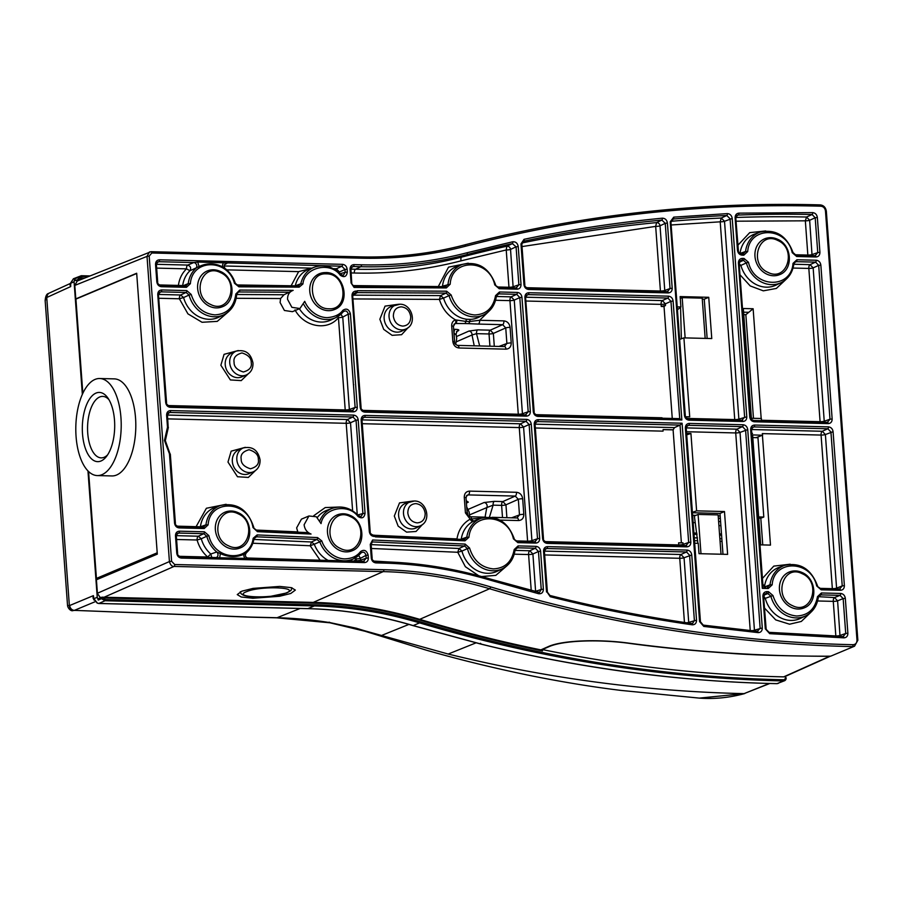 <?xml version="1.0" encoding="UTF-8"?>
<svg xmlns="http://www.w3.org/2000/svg" width="903" height="903" viewBox="0 0 903 903"><rect width="100%" height="100%" fill="white"/><g stroke="black" fill="none" stroke-linecap="round" stroke-linejoin="round"><path stroke-width="1.35" d="M238.121 513.784C218.989 503.806 208.807 537.533 228.425 545.739C247.557 555.706 257.739 521.99 238.121 513.784M540.852 649.889L548.031 646.717C562.321 640.046 599.468 639.076 629.188 643.184C696.416 652.101 763.577 656.436 830.681 656.188L854.531 646.198L830.681 656.188M751.522 419.997L743.327 308.51L753.125 308.747L748.768 312.314L743.598 312.19M707.139 338.444L704.25 299.186L702.286 299.141M681.347 338.783L680.569 307.223M722.987 554.273L719.984 513.435L692.432 512.746M697.906 543.301L694.362 515.997L698.098 514.428L700.988 553.731M756.127 437.662L762.414 435.246L770.485 545.107L760.687 544.859L752.617 435.009M762.414 435.246L752.842 434.919M686.72 434.851L690.93 433.474L686.607 433.372M692.409 512.351L696.608 510.85L690.93 433.474M696.608 510.85L724.477 511.538L727.626 554.386L699.012 553.674L698.256 543.313L694.678 543.222M677.318 306.873L680.896 306.964L677.521 309.718M685.591 416.734L689.711 416.836L683.91 337.869L679.699 339.37M751.612 418.258L761.41 418.507L761.319 420.245L820.093 421.701A3.24 0.587 175.8 0 0 824.405 421.159L829.981 419.229L827.362 422.333A1.614 0.756 91.4 0 1 827.498 422.311A1.614 0.756 91.4 0 1 828.209 423.609C830.794 423.394 832.103 421.836 832.148 418.958L820.85 265.098L818.682 265.369L829.981 419.229L832.148 418.958M743.779 314.639L745.855 314.695L748.768 312.314M683.91 337.869L711.767 338.557L708.742 297.301L704.25 299.186M680.896 306.964L680.14 296.59L708.742 297.301M680.275 298.453L682.183 297.64L685.14 337.903M705.164 338.399L702.207 298.137L682.183 297.64M724.477 511.538L719.984 513.435M721.012 554.228L718.122 514.913L698.098 514.428M758.723 518.153L760.8 518.198L762.764 544.915M790.193 564.206L773.781 566.113L762.437 578.417M762.64 435.167L762.301 433.609L821.075 435.065A3.24 0.587 175.8 0 0 825.387 434.524L836.641 588.903M745.855 314.695L753.463 418.303M761.184 418.495L753.125 308.747M751.398 418.36L751.465 419.308M740.144 274.918L750.212 285.935L763.328 290.845L776.343 288.441L786.095 279.32M857.669 640.408L854.531 646.198L857.85 640.25L856.981 640.058C856.947 642.925 855.638 644.482 853.053 644.708C731.611 642.01 610.789 622.743 490.589 586.905C455.191 576.34 419.602 570.617 383.831 569.703L174.685 564.522L171.593 561.282L149.187 256.102L151.806 252.998L360.952 258.179C396.722 259.048 431.6 255.064 465.576 246.226C580.934 216.212 699.362 202.87 820.85 206.2A1.614 0.756 -88.4 0 0 820.15 204.891A1.614 0.756 -88.4 0 0 820.003 204.925A1641.293 1419.967 -112.8 0 0 464.469 244.961M686.483 431.724L735.719 432.943A3.24 0.587 175.8 0 0 740.031 432.402L754.502 631.039M738.947 420.109L724.522 221.28A3.24 0.587 -4.2 0 1 720.21 221.822L721.26 218.041L726.791 215.501L730.064 218.74L744.625 417.118L742.006 420.211L688.492 418.89M824.304 422.232L813.151 267.886A3.24 0.587 -4.2 0 1 808.828 268.428L820.093 421.701A3.24 1.513 91.4 0 0 820.138 422.13M739.489 265.888L740.9 265.403A27.688 23.952 67.2 0 0 776.061 285.088L781.23 282.583A27.395 23.692 -112.8 0 1 746.386 262.908L740.9 265.403L738.428 263.055L749.727 416.915L750.427 417.254M764.457 586.995L770.022 584.783L767.381 587.221A1.614 0.756 91.4 0 1 767.539 587.187A1.614 0.756 91.4 0 1 768.25 588.496L772.167 584.839C773.916 558.991 811.142 559.905 816.696 585.945L821.166 589.806L840.445 590.28A1.614 0.756 -88.6 0 0 839.734 588.982A1.614 0.756 -88.6 0 0 839.576 589.004L842.228 585.9L836.663 588.124A3.24 0.587 175.8 0 1 832.352 588.666L819.676 588.35M671.719 219.801L673.266 219.034A1632.906 1412.71 -112.8 0 1 726.791 215.501A1.614 0.768 -92.6 0 0 727.31 213.616L673.728 217.149A1.614 0.779 85 0 1 673.266 219.034L671.087 221.98L670.218 221.788L684.429 415.301L685.129 415.64M749.727 416.915C750.19 419.816 751.736 421.43 754.366 421.78A1.614 0.756 -88.6 0 0 753.655 420.482L827.6 422.322M739.128 263.405L750.585 417.107C750.314 418.484 751.341 419.602 753.655 420.482A1.614 0.756 -88.6 0 0 753.52 420.505M740.02 253.438L745.551 251.486L747.695 251.553C749.479 225.739 786.637 226.653 792.213 252.648L796.683 256.497L815.973 256.983A1.614 0.756 -88.6 0 0 815.262 255.673A1.614 0.756 -88.6 0 0 815.127 255.696L796.107 255.233M793.76 263.732L795.148 261.904L793.861 263.913C792.597 272.638 788.387 278.858 781.23 282.583A27.395 23.692 -112.8 0 0 793.703 264.082L793.003 263.405C791.231 289.22 754.073 288.294 748.485 262.299L746.386 262.908L743.406 260.346A1.614 0.756 -88.6 0 0 744.027 258.45L742.368 258.405C739.783 258.619 738.473 260.177 738.428 263.055M549.735 595.483A1.614 0.677 104.2 0 1 549.927 595.472A1.614 0.677 104.2 0 1 550.277 596.725C597.402 608.611 644.686 617.979 692.138 624.797A1.614 0.722 -81.8 0 0 691.619 623.51A1.614 0.722 -81.8 0 0 691.45 623.533A1632.906 1412.71 -112.8 0 1 550.096 595.574M662.317 218.187C615.665 222.68 569.567 229.723 524.033 239.329L520.963 243.9L523.954 284.592C524.417 287.493 525.964 289.118 528.594 289.457L668.265 292.922C670.85 292.707 672.171 291.15 672.204 288.271L667.419 223.041C666.865 219.903 665.161 218.278 662.317 218.187A1.614 0.779 -95.5 0 1 661.854 220.072L665.24 223.323L667.419 223.041M208.096 524.891C209.947 498.242 248.686 500.522 252.987 527.544L257.445 531.675L311.05 534.045C307.009 532.431 304.695 529.327 304.119 524.722L308.928 515.985L316.343 516.764L321.05 523.605C323.488 507.937 348.242 502.915 357.938 516.414C361.889 519.011 364.27 517.972 365.06 513.288L358.209 419.963C357.746 417.073 356.2 415.448 353.57 415.098L170.554 410.572C167.969 410.786 166.66 412.332 166.615 415.222L167.495 427.221L164.47 440.45L169.459 453.882L174.539 523.051C175.001 525.952 176.548 527.578 179.178 527.916L204.18 528.537L208.096 524.891L205.952 524.835L203.333 527.262A1.614 0.756 91.4 0 1 203.468 527.239A1.614 0.756 91.4 0 1 204.18 528.537M342.801 310.384C339.754 314.65 334.482 317.077 327.01 317.653C316.682 317.359 308.013 309.492 304.729 301.331L299.92 308.533L291.883 307.325L287.572 299.367C287.47 294.773 289.332 291.771 293.159 290.36L239.701 290.066L235.83 294.006C234.046 307.212 227.059 314.165 214.891 314.876C203.22 313.736 195.308 306.918 191.176 294.434L186.707 290.574L161.693 289.953C159.109 290.179 157.799 291.725 157.754 294.615L165.678 402.445C166.141 405.345 167.687 406.96 170.317 407.309L353.333 411.847C355.917 411.633 357.227 410.075 357.272 407.197L350.42 313.872C348.93 309.131 346.391 307.968 342.801 310.384A1.614 0.734 -140.7 0 1 343.309 311.716L343.366 311.614M292.595 290.552L284.005 294.762L280.596 298.532L280.088 302.528L284.411 310.474L292.437 311.682L299.92 308.533M352.983 294.818L356.787 292.99L357.374 290.71L446.635 291.195A1.614 0.756 -89.7 0 1 446.048 293.091L449.051 295.597L451.15 294.965L446.635 291.195M496.3 295.958L498.851 293.881A1.614 0.756 -88.6 0 0 499.461 291.985L495.544 295.631C493.23 307.957 486.299 314.413 474.752 314.978C463.25 313.883 455.383 307.212 451.15 294.965M475.7 520.275L473.093 521.426A27.688 23.952 67.2 0 0 461.264 539.125L466.795 537.172L468.939 537.262C471.118 511.775 507.87 513.039 513.401 538.798L517.87 542.647L535.727 543.087C538.312 542.872 539.622 541.326 539.667 538.436L531.28 424.252C530.817 421.362 529.271 419.737 526.641 419.387A1.614 0.756 91.4 0 1 526.031 421.283L529.124 424.523L531.28 424.252M514.044 538.798L514.213 538.696C507.813 521.731 496.797 514.924 481.175 518.288A27.395 23.692 67.2 0 0 466.795 537.172L464.142 539.543A1.614 0.756 92.5 0 1 464.289 539.52A1.614 0.756 92.5 0 1 464.966 540.829L375.445 536.879L374.576 535.208L373.357 535.163M495.397 284.885L495.566 284.784C489.166 267.819 478.161 261.012 462.528 264.376L457.132 266.329A27.688 23.952 67.2 0 0 442.504 286.127L450.191 284.208C451.568 258.077 489.121 258.653 494.754 284.885L499.224 288.734L517.08 289.174C519.665 288.96 520.975 287.414 521.02 284.524L518.232 246.553C517.566 243.167 515.726 241.575 512.69 241.778A1.614 0.801 77.6 0 1 512.373 243.641L516.076 246.824L518.232 246.553M512.69 241.778L467.156 252.727C432.83 261.656 397.591 265.685 361.437 264.805L354.01 264.624C351.425 264.839 350.116 266.396 350.071 269.275L351.075 282.966L354.066 287.436L446.342 287.933L450.191 284.208M253.935 538.673L256.486 536.8L316.93 539.463L319.752 541.71A27.395 23.692 67.2 0 0 344.111 560.763A27.395 23.692 67.2 0 0 353.75 558.709A27.395 23.692 67.2 0 0 360.895 553.031A1.614 0.734 -140.7 0 0 361.019 552.941A1.614 0.734 -140.7 0 0 360.523 551.598C357.012 556.225 351.741 558.652 344.732 558.878C334.46 558.686 324.662 550.085 321.807 540.942L317.563 537.578L257.118 534.915L253.167 538.267C250.029 562.919 214.293 560.808 208.886 535.648L204.417 531.799L179.415 531.178C176.83 531.393 175.509 532.939 175.475 535.829L176.751 553.2C177.214 556.101 178.76 557.727 181.39 558.077L364.406 562.603A1.614 0.756 -88.6 0 0 363.695 561.305A1.614 0.756 -88.6 0 0 363.559 561.327L248.427 558.449L363.796 561.316M182.632 285.946L188.23 283.61L190.386 283.677C192.102 258.698 227.658 258.348 234.441 283.249L238.9 286.815L299.175 287.143L302.934 283.96C304.311 267.39 330.216 261.057 340.217 275.201L340.442 274.422A27.395 23.692 67.2 0 0 314.797 267.062A27.395 23.692 67.2 0 0 300.812 283.745L298.306 285.856A1.614 0.756 90.3 0 1 298.43 285.833A1.614 0.756 90.3 0 1 299.175 287.143M375.072 561.61A1.614 0.756 91.4 0 1 375.208 561.587A1.614 0.756 91.4 0 1 375.919 562.896L383.346 563.077C419.489 563.991 455.451 569.782 491.232 580.448L538.527 593.7A1.614 0.677 -75.3 0 0 538.188 592.447A1.614 0.677 -75.3 0 0 537.996 592.47M514.891 550.22L514.191 549.543C511.877 561.869 504.946 568.326 493.399 568.89C481.536 567.705 473.59 560.74 469.56 548.008L465.147 544.08L372.612 540.005L370.275 544.34L371.28 558.02C371.743 560.921 373.289 562.546 375.919 562.896M763.927 595.133L767.855 593.564L770.846 596.138A27.395 23.692 67.2 0 0 796.074 617.9A27.395 23.692 67.2 0 0 805.702 615.846C812.869 612.11 817.08 605.879 818.344 597.143L820.771 594.885A1.614 0.756 -88.6 0 0 821.403 592.978L817.486 596.623C815.183 608.972 808.241 615.44 796.683 616.004C784.989 614.864 777.077 608.035 772.957 595.529L768.476 591.668L766.839 591.623C764.254 591.849 762.945 593.395 762.9 596.285L765.292 628.804L769.695 633.658L843.921 637.857C846.517 637.642 847.838 636.096 847.883 633.206L845.321 598.328C844.847 595.427 843.3 593.802 840.67 593.452A1.614 0.756 91.4 0 1 840.038 595.359L843.154 598.599L845.321 598.328M308.928 515.985L301.455 519.135L296.635 527.871L297.877 532.194M311.05 534.045L307.449 532.612L256.768 530.377A1.614 0.756 92.5 0 1 257.445 531.675M343.185 311.817A1.614 0.734 -140.7 0 0 343.309 311.716L336.04 317.495A27.395 23.692 67.2 0 0 343.185 311.817C345.623 310.18 347.316 310.959 348.253 314.142L350.42 313.872M236.541 294.581L235.83 294.006M495.544 295.631L496.244 296.308M279.738 586.419L253.122 588.384L241.823 591.183L237.252 594.592L241.225 597.007L252.851 598.26L279.467 596.285L290.766 593.485L295.337 590.088L291.364 587.661L279.738 586.419M751.522 429.523L822.294 431.273L827.837 428.756A1.614 0.756 -88.6 0 0 828.446 426.871L754.603 425.042A1.614 0.756 91.4 0 1 753.994 426.927L827.837 428.756L830.929 432.006L842.228 585.9L844.384 585.629L833.085 431.736L825.387 434.524L822.294 431.273A3.24 1.513 -88.6 0 0 821.075 435.065L832.352 588.666A3.24 1.513 91.4 0 0 832.363 588.801M820.308 588.53A1.614 0.756 91.4 0 1 820.466 588.496L839.846 589.004M751.364 430.031L752.82 427.187L753.994 426.927L751.985 427.943M751.533 429.884L750.664 429.693L762.313 588.35L762.866 584.354L751.533 429.884M816.696 585.945L820.466 588.496A1.614 0.756 91.4 0 1 821.166 589.806M686.066 428.417L687.522 425.573L688.696 425.313L742.48 426.645L745.573 429.884L760.134 628.262L757.335 631.344A1632.906 1412.71 -112.8 0 1 703.414 625.192M703.087 625.147A1.614 0.722 97.7 0 1 703.256 625.124L700.446 621.783L686.235 428.27L685.366 428.067L699.577 621.591L700.276 621.93M757.335 631.344A1.614 0.734 -84.6 0 1 757.493 631.321L703.256 625.124A1.614 0.722 97.7 0 1 703.787 626.422L758.091 632.619A1.614 0.734 -84.6 0 0 757.493 631.321L757.606 631.355M751.036 630.712A3.24 0.587 175.8 0 0 754.558 630.17L762.29 627.98L747.729 429.614L740.031 432.402L736.938 429.162A3.24 1.513 -88.6 0 0 735.719 432.943L750.235 630.621M686.224 427.909L736.938 429.162L742.48 426.645A1.614 0.756 -88.6 0 0 743.09 424.749L689.305 423.417A1.614 0.756 91.4 0 1 688.696 425.313L686.698 426.318M670.918 222.127L685.298 415.493C685.005 416.847 686.032 417.965 688.357 418.857A1.614 0.756 91.4 0 1 689.068 420.166L742.853 421.498A1.614 0.756 -88.6 0 0 742.142 420.188A1.614 0.756 -88.6 0 0 742.006 420.211M688.221 418.879A1.614 0.756 91.4 0 1 688.357 418.857L742.243 420.211M671.301 224.971L720.21 221.822L734.737 419.59A3.24 0.587 175.8 0 0 739.049 419.048L746.792 416.847L732.22 218.47L724.522 221.28L721.26 218.041A1632.613 1412.45 -112.8 0 0 671.098 221.291M793.816 264.24L810.059 264.647L815.59 262.13A1.614 0.756 -88.6 0 0 816.21 260.233L796.92 259.759A1.614 0.756 91.4 0 1 796.311 261.656L815.59 262.13L818.682 265.369L813.151 267.886L810.059 264.647A3.24 1.513 91.4 0 0 808.828 268.428L793.026 268.044M795.148 261.904L796.311 261.656L794.324 262.649M739.376 262.197L743.406 260.346L741.758 260.301A1.614 0.756 -88.6 0 0 742.368 258.405M75.683 298.983L74.689 285.506L77.263 281.025L74.802 285.416L147.008 256.384L169.414 561.564L97.411 593.26L96.418 579.782L157.303 554.137L136.68 273.248L75.796 298.893L74.814 285.585M795.836 255.222A1.614 0.756 91.4 0 1 795.972 255.199A1.614 0.756 91.4 0 1 796.683 256.497M792.857 252.659L792.213 252.648M815.364 255.696L795.972 255.199L793.026 252.547C786.626 235.581 775.621 228.786 759.987 232.15A27.395 23.692 67.2 0 0 745.551 251.486L742.943 253.912A1.614 0.756 91.4 0 1 743.079 253.89A1.614 0.756 91.4 0 1 743.779 255.188L747.695 251.553M741.284 253.867A1.614 0.756 91.4 0 1 741.419 253.845L743.18 253.901M738.191 250.628L738.361 250.481C738.078 251.847 739.105 252.975 741.419 253.845A1.614 0.756 91.4 0 1 742.131 255.154L743.779 255.188M735.81 218.142L738.361 250.481L737.491 250.289C737.954 253.179 739.501 254.804 742.131 255.154M736.521 215.919L738.282 215.038L737.266 215.298L735.968 217.995L735.11 217.804L737.491 250.289M735.968 217.465A1632.613 1412.45 67.2 0 1 806.548 217.025L805.341 220.817A3.24 0.587 175.8 0 0 809.652 220.276L806.548 217.025L812.09 214.508L815.195 217.758L817.35 217.488C816.876 214.575 815.33 212.95 812.7 212.611A1.614 0.756 -88.8 0 1 812.09 214.508A1632.906 1412.71 -112.8 0 0 738.282 215.038A1.614 0.768 -92.1 0 0 738.812 213.153C736.351 213.48 735.121 215.038 735.11 217.804M812.068 255.594L809.652 220.276L815.195 217.758L817.746 252.603L819.913 252.332L817.35 217.488M794.584 254.736L807.846 255.075A3.24 0.587 -4.2 0 0 812.169 254.533L817.746 252.603L815.127 255.696M765.744 587.176L762.313 588.35L768.25 588.496M739.297 263.258L740.584 260.561L741.758 260.301L739.76 261.306M547.229 592.323L550.277 596.725M544.238 551.62L543.538 551.281L546.529 591.973M544.87 549.532L546.868 548.527L686.506 551.981L689.599 555.232L694.384 620.451L692.624 623.42L691.619 623.51C644.211 616.693 596.985 607.347 549.927 595.472L547.387 592.176L544.407 551.485L545.694 548.787L546.868 548.527A1.614 0.756 -88.6 0 0 547.478 546.631C544.893 546.846 543.583 548.403 543.538 551.281M544.396 551.112L680.964 554.498A3.24 1.513 -88.6 0 0 679.745 558.291A3.24 0.587 175.8 0 0 684.056 557.749L680.964 554.498L686.506 551.981A1.614 0.756 -88.6 0 0 687.115 550.085L547.478 546.631M688.763 623.093L684.056 557.749L691.754 554.961C691.292 552.06 689.745 550.435 687.115 550.085M686.675 622.788A3.24 0.587 -4.2 0 0 688.797 622.348L696.54 620.18L691.754 554.961M692.624 623.42L691.743 623.555M546.394 542.093A1.614 0.756 91.4 0 1 546.529 542.071A1.614 0.756 91.4 0 1 547.241 543.38L686.878 546.834A1.614 0.756 -88.6 0 0 686.167 545.536A1.614 0.756 -88.6 0 0 686.032 545.559L546.665 542.105M543.301 538.854L542.601 538.504C543.064 541.405 544.611 543.03 547.241 543.38M534.915 424.67L534.215 424.331L542.601 538.504M686.269 545.547L546.529 542.071C544.216 541.202 543.188 540.073 543.471 538.707L535.084 424.523L536.371 421.825L537.545 421.566A1.614 0.756 -88.6 0 0 538.154 419.669C535.569 419.895 534.26 421.441 534.215 424.331M535.547 422.581L537.545 421.566L680.038 425.099L682.081 423.236L538.154 419.669M681.393 542.861L673.096 429.862L674.507 427.616L680.038 425.099L688.662 542.455L690.818 542.184L682.081 423.236M682.973 545.457L683.074 544.385L688.662 542.455L686.032 545.559M537.071 415.143A1.614 0.756 91.4 0 1 537.206 415.12A1.614 0.756 91.4 0 1 537.917 416.418L681.844 419.985L679.564 418.665L537.341 415.143M533.978 411.892L534.147 411.745C533.854 413.1 534.869 414.217 537.206 415.12L679.733 418.642L670.952 301.32L673.107 301.038C672.645 298.148 671.098 296.523 668.468 296.173L528.831 292.719C526.246 292.933 524.936 294.491 524.891 297.369L533.278 411.554C533.741 414.454 535.287 416.069 537.917 416.418M525.591 297.708L534.147 411.745L533.278 411.554M526.223 295.62L528.221 294.615L527.047 294.875L525.76 297.572L524.891 297.369M668.468 296.173A1.614 0.756 -88.6 0 1 667.859 298.069L528.221 294.615A1.614 0.756 -88.6 0 0 528.831 292.719M672.261 418.461L664.032 306.546L665.522 305.383L665.409 303.837L662.317 300.586L667.859 298.069L670.952 301.32L665.409 303.837A3.24 0.587 -4.2 0 1 661.098 304.379L526.009 301.026M527.747 288.181A1.614 0.756 91.4 0 1 527.883 288.159A1.614 0.756 91.4 0 1 528.594 289.457M524.654 284.942L523.954 284.592M521.663 244.239L520.963 243.9M668.265 292.922A1.614 0.756 -88.6 0 0 667.554 291.624L527.883 288.159C525.557 287.267 524.53 286.138 524.824 284.795L521.832 244.103L523.717 241.191A1.614 0.801 -101.9 0 0 524.033 239.329M522.679 241.711L523.717 241.191A1632.906 1412.71 -112.8 0 1 661.854 220.072L656.583 222.601L655.668 226.382A3.24 0.587 -4.2 0 0 660.025 225.818L665.24 223.323L670.026 288.542L672.204 288.271M664.664 291.545A3.24 2.811 70 0 0 664.766 290.461L670.026 288.542L667.419 291.646L528.018 288.192M256.621 530.4A1.614 0.756 92.5 0 1 256.768 530.377L252.987 527.544M253.653 527.645L253.822 527.521C247.919 509.518 236.778 502.181 220.388 505.499A27.395 23.692 67.2 0 0 205.952 524.835L200.41 526.788L177.067 526.156M178.331 526.641A1.614 0.756 91.4 0 1 178.467 526.618L203.57 527.25M175.238 523.401L175.396 523.255C175.114 524.598 176.13 525.727 178.467 526.618A1.614 0.756 91.4 0 1 179.178 527.916M169.459 453.882L170.317 454.085L175.396 523.255L174.539 523.051M167.315 415.561L166.615 415.222M168.195 427.57L167.484 415.414L168.771 412.716L169.945 412.457A1.614 0.756 -88.6 0 0 170.554 410.572M167.947 413.472L169.945 412.457L352.96 416.994A1.614 0.756 -88.6 0 0 353.57 415.098M167.732 418.879L346.199 423.304A3.24 0.587 175.8 0 0 350.511 422.751L347.418 419.511L352.96 416.994L356.053 420.234L358.209 419.963M357.249 514.484L350.511 422.751L356.053 420.234L362.904 513.559L365.06 513.288M319.91 520.591A27.395 23.692 67.2 0 1 332.507 508.276A27.395 23.692 67.2 0 1 358.152 515.647L357.938 516.414M357.295 515.06L362.904 513.559L361.019 516.572L358.378 515.624C350.601 507.813 341.977 505.364 332.507 508.276L327.112 510.229A27.688 23.952 67.2 0 0 317.348 517.487M349.427 410.459L342.756 317.088L348.253 314.142L355.116 407.467L357.272 407.197M294.988 309.887C304.221 327.134 327.563 331.299 338.433 317.63L345.217 409.939A3.24 0.587 -4.2 0 0 349.529 409.398L355.116 407.467L352.486 410.56A1.614 0.756 91.4 0 1 352.621 410.538A1.614 0.756 91.4 0 1 353.333 411.847M169.471 406.034A1.614 0.756 91.4 0 1 169.606 406.011L352.723 410.56M166.378 402.783L166.547 402.648C166.254 403.991 167.281 405.108 169.606 406.011A1.614 0.756 91.4 0 1 170.317 407.309M158.465 294.954L166.547 402.648L165.678 402.445M159.086 292.865L161.084 291.85L159.921 292.109L158.623 294.807L157.754 294.615M186.707 290.574A1.614 0.756 -88.6 0 1 186.097 292.47L161.084 291.85A1.614 0.756 -88.6 0 0 161.693 289.953M236.575 294.254L237.997 292.222L236.699 294.423C235.83 303.905 231.574 310.666 223.91 314.718A27.395 23.692 67.2 0 1 214.282 316.772A27.395 23.692 67.2 0 1 189.077 295.044L183.58 297.538L180.611 294.988L186.097 292.47L189.077 295.044L191.176 294.434M237.997 292.222L239.114 291.962A1.614 0.756 -89.7 0 0 239.701 290.066M496.864 294.875L498.851 293.881L516.708 294.322A1.614 0.756 -88.6 0 0 517.317 292.437L499.461 291.985M496.357 296.477L511.166 296.839A3.24 1.513 -88.6 0 0 509.947 300.631A3.24 0.587 175.8 0 0 514.259 300.089L511.166 296.839L516.708 294.322L519.801 297.572L521.957 297.301C521.494 294.401 519.947 292.775 517.317 292.437M522.498 414.748L514.259 300.089L519.801 297.572L528.187 411.757L530.343 411.475L521.957 297.301M362.746 410.368L518.288 414.229A3.24 0.587 -4.2 0 0 522.6 413.676L528.187 411.757L525.557 414.849A1.614 0.756 91.4 0 1 525.693 414.827A1.614 0.756 91.4 0 1 526.404 416.136C528.989 415.911 530.298 414.364 530.343 411.475M363.999 410.854A1.614 0.756 91.4 0 1 364.135 410.831L525.794 414.849M360.907 407.603L361.076 407.456C360.782 408.811 361.798 409.928 364.135 410.831A1.614 0.756 91.4 0 1 364.846 412.129L526.404 416.136M352.712 296.082L361.076 407.456L360.207 407.264C360.669 410.165 362.216 411.779 364.846 412.129M357.396 291.093L355.884 291.093A1.614 0.756 -89.7 0 1 355.297 292.978L354.179 293.238L352.881 295.936L352.012 295.744L360.207 407.264M531.822 541.71L531.923 540.637A3.24 0.587 -4.2 0 1 527.612 541.179L519.27 427.582A3.24 0.587 175.8 0 0 523.582 427.04L529.124 424.523L537.511 538.707L539.667 538.436M361.843 420.38L363.299 417.536L364.473 417.276L526.031 421.283L520.489 423.8L523.582 427.04L531.923 540.637L537.511 538.707L534.881 541.811A1.614 0.756 91.4 0 1 535.016 541.789A1.614 0.756 91.4 0 1 535.727 543.087M517.024 541.371A1.614 0.756 91.4 0 1 517.159 541.348L535.118 541.8M513.401 538.798L517.159 541.348A1.614 0.756 91.4 0 1 517.87 542.647M375.196 535.592L464.39 539.543M373.074 535.14A1.614 0.756 92.5 0 1 373.221 535.118L374.576 535.208M370.038 531.901L370.196 531.754C369.925 533.109 370.941 534.226 373.221 535.118A1.614 0.756 92.5 0 1 373.898 536.427L375.422 536.495M362.475 418.292L364.473 417.276A1.614 0.756 -88.6 0 0 365.083 415.391C362.498 415.606 361.189 417.152 361.144 420.042L362.013 420.234L370.196 531.754L369.327 531.562C369.79 534.418 371.302 536.043 373.898 536.427M513.175 287.797L510.534 249.42L516.076 246.824L518.864 284.795L521.02 284.524M497.124 286.973L508.965 287.267A3.24 0.587 -4.2 0 0 513.276 286.725L518.864 284.795L516.234 287.899A1.614 0.756 91.4 0 1 516.369 287.876A1.614 0.756 91.4 0 1 517.08 289.174M498.377 287.459A1.614 0.756 91.4 0 1 498.512 287.436L516.471 287.888M494.754 284.885L498.512 287.436A1.614 0.756 91.4 0 1 499.224 288.734M462.528 264.376A27.395 23.692 67.2 0 0 448.035 284.174L445.472 286.657A1.614 0.756 90.3 0 1 445.597 286.635A1.614 0.756 90.3 0 1 446.342 287.933M353.716 286.138L445.698 286.646M353.637 286.138L351.075 282.966M353.524 286.161L354.066 287.436M351.775 283.305L350.94 269.478L350.071 269.275M350.77 269.625L352.226 266.78L353.4 266.52A1.614 0.756 -88.6 0 0 354.01 264.624M248.551 558.472L180.814 556.801M176.175 536.168L177.631 533.323L178.805 533.063L203.807 533.684L206.787 536.258L201.29 538.752A27.688 23.952 67.2 0 0 210.771 553.99L216.776 552.015A3.24 2.686 -107.5 0 1 215.84 557.636L215.445 557.659M180.544 556.79A1.614 0.756 91.4 0 1 180.679 556.767A1.614 0.756 91.4 0 1 181.39 558.077M177.451 553.55L176.751 553.2M216.223 557.557L180.679 556.767C178.343 555.876 177.327 554.747 177.62 553.404L176.333 536.021L175.475 535.829M176.796 534.079L178.805 533.063A1.614 0.756 -88.6 0 0 179.415 531.178M211.833 557.535L210.771 553.99L207.679 557.016C202.565 552.467 199.032 546.789 197.102 539.994L201.29 538.752L198.321 536.213L203.807 533.684A1.614 0.756 -88.6 0 0 204.417 531.799M245.39 558.596A3.24 2.314 76 0 1 244.013 554.182C236.665 557.591 228.786 557.399 220.366 553.595L216.776 552.015A27.395 23.692 67.2 0 1 206.787 536.258L208.886 535.648M244.013 554.182L246.372 552.783C244.566 555.424 245.255 557.309 248.427 558.449M255.267 537.059L254.014 538.877L253.167 538.267M361.076 552.839L353.75 558.709L349.134 560.944M360.895 553.031C363.333 551.406 365.026 552.173 365.975 555.368L368.131 555.097C366.652 550.345 364.112 549.182 360.523 551.598M360.5 561.226L360.466 558.302L365.975 555.368L366.178 558.223L368.345 557.952L368.131 555.097M353.344 561.045L356.29 560.695A3.24 0.587 175.8 0 0 360.602 560.153L366.178 558.223L363.559 561.327M238.031 285.529A1.614 0.756 90.3 0 1 238.155 285.506L298.532 285.845M156.242 264.805L157.698 261.96L158.872 261.701L193.773 262.57L197.904 262.039A3.24 0.79 -106.5 0 0 199.281 266.453C207.148 262.807 215.027 262.999 222.928 267.04L224.802 268.247C229.712 272.04 233.188 276.973 235.231 283.057L234.441 283.249M199.281 266.453L189.969 270.742C191.357 268.101 190.612 266.204 187.745 265.076L156.4 264.297M156.659 268.112L186.526 268.857L189.969 270.742A27.688 23.952 67.2 0 0 182.699 285.574L178.399 285.416C179.336 278.711 182.045 273.191 186.526 268.857A3.24 1.513 -88.6 0 1 187.745 265.076L193.773 262.57A3.24 2.664 -112.5 0 1 196.549 264.816A3.24 2.664 -112.5 0 1 195.94 268.293A27.395 23.692 67.2 0 0 188.23 283.61L185.623 286.048A1.614 0.756 91.4 0 1 185.758 286.014A1.614 0.756 91.4 0 1 186.469 287.323L190.386 283.677M160.61 285.427A1.614 0.756 91.4 0 1 160.757 285.404L185.86 286.037M157.517 282.176L157.686 282.029C157.415 283.407 158.431 284.524 160.757 285.404A1.614 0.756 91.4 0 1 161.456 286.702L186.469 287.323M156.874 262.717L158.872 261.701A1.614 0.756 -88.6 0 0 159.481 259.804C156.896 260.019 155.587 261.577 155.542 264.455L156.411 264.658L157.686 282.029L156.817 281.838C157.291 284.738 158.838 286.353 161.456 286.702M197.904 262.039L341.887 266.238A1.614 0.756 -88.6 0 0 342.497 264.342L159.481 259.804M339.573 273.846L345.183 272.334L344.98 269.478L339.438 271.995L336.345 268.755L341.887 266.238L344.98 269.478L347.136 269.207C346.673 266.306 345.127 264.692 342.497 264.342M294.796 285.811L295.304 285.698A27.688 23.952 67.2 0 1 309.39 269.004L314.797 267.062C324.267 264.15 332.891 266.599 340.657 274.41L343.309 275.347L345.183 272.334L347.35 272.063L347.136 269.207M371.98 558.37L371.28 558.02M370.975 544.678L370.275 544.34M465.147 544.08A1.614 0.756 -87.5 0 1 464.514 545.976L372.307 541.913L372.612 540.005M478.759 575.764L465.372 566.723L457.753 552.275L459.017 548.482L464.514 545.976L467.449 548.595L469.56 548.008M514.947 549.871L517.498 547.794A1.614 0.756 -88.6 0 0 518.108 545.897L514.191 549.543M515.511 548.787L517.498 547.794L535.355 548.234A1.614 0.756 -88.6 0 0 535.964 546.349L518.108 545.897M515.003 550.39L529.813 550.751A3.24 1.513 -88.6 0 0 528.594 554.544A3.24 0.587 175.8 0 0 532.905 554.002L529.813 550.751L535.355 548.234L538.448 551.485L540.604 551.214C540.141 548.313 538.594 546.687 535.964 546.349M535.637 591.781L532.905 554.002L538.448 551.485L541.236 589.456L543.392 589.185L540.604 551.214M534.779 591.555A3.24 0.587 -4.2 0 0 535.648 591.307L541.236 589.456L539.463 592.424L538.335 592.526M840.038 636.468L837.6 600.822L843.154 598.599L845.716 633.477L847.883 633.206M768.803 632.326L835.817 635.949A3.24 0.587 175.8 0 0 840.14 635.407L845.716 633.477L843.086 636.581A1.614 0.756 91.6 0 1 843.221 636.559A1.614 0.756 91.6 0 1 843.921 637.857M768.927 632.382A1.614 0.734 94.8 0 1 769.085 632.36L843.323 636.57M765.992 629.143L769.085 632.36A1.614 0.734 94.8 0 1 769.695 633.658M763.599 596.623L766.15 629.007L765.292 628.804M762.9 596.285L763.769 596.477L765.146 593.734L766.207 593.531A1.614 0.756 -88.6 0 0 766.839 591.623M764.356 594.355L767.855 593.564A1.614 0.756 -88.6 0 0 768.476 591.668M818.344 597.143L819.71 595.088L820.771 594.885L840.038 595.359L834.541 597.56A3.24 1.513 -88.6 0 0 833.277 601.364A3.24 0.587 175.8 0 0 837.6 600.822L834.541 597.56L817.486 596.623M762.866 584.918A3.24 2.856 69 0 0 765.71 587.176M226.122 504.292L206.392 508.265L196.12 526.63A3.24 1.513 -88.6 0 0 196.165 527.059M338.253 507.068L325.227 507.565L313.804 515.669M340.894 314.233L342.756 317.088A3.24 0.587 175.8 0 1 338.433 317.63L337.666 316.614M158.883 298.272L179.381 298.78L187.937 313.86L202.046 322.281L217.262 321.378L228.786 311.456M483.771 314.82A27.395 23.692 67.2 0 1 474.131 316.874A27.395 23.692 67.2 0 1 449.051 295.597L443.565 298.103A27.688 23.952 67.2 0 0 467.043 319.278L470.677 319.369A27.688 23.952 67.2 0 0 478.601 317.314L483.771 314.82C490.927 311.084 495.137 304.864 496.402 296.15L497.688 294.141M475.678 520.275L481.175 518.288M509.01 287.696A3.24 1.513 -88.6 0 1 508.965 287.267L506.222 249.962A3.24 0.587 -4.2 0 0 510.534 249.42C510.127 247.264 508.897 246.203 506.843 246.226L512.373 243.641A1632.906 1412.71 -112.8 0 0 466.896 254.578A1.614 0.801 -104.6 0 0 467.156 252.727M220.366 553.595L219.643 557.952M321.807 540.942L314.278 544.216A27.688 23.952 67.2 0 0 328.184 560.424M355.387 557.828L356.154 558.844A3.24 0.587 -4.2 0 0 360.466 558.302L358.615 555.458M295.27 285.822L300.812 283.745L302.934 283.96M222.928 267.04A3.24 2.02 113.8 0 1 223.651 262.683M502.418 568.732A27.395 23.692 67.2 0 1 492.778 570.786A27.395 23.692 67.2 0 1 467.449 548.595L461.952 551.078A27.688 23.952 67.2 0 0 497.248 571.227L502.418 568.732C509.574 564.996 513.784 558.776 515.049 550.062L516.335 548.053M772.957 595.529L765.292 598.362A27.688 23.952 67.2 0 0 790.791 620.429A27.688 23.952 67.2 0 0 800.532 618.341L805.702 615.846M763.938 598.824L765.292 598.362L763.757 596.217M810.578 612.584L801.311 621.445L789.572 624.21L775.733 619.898L764.627 608.182M240.559 591.691L240.537 592.56L240.209 591.849M246.97 591.521C261.012 585.573 302.076 587.289 285.63 593.147C271.555 599.095 230.536 597.368 246.97 591.521M240.537 592.56C240.774 593.722 242.151 594.75 244.657 595.653C249.002 596.849 254.838 597.289 262.186 596.951L270.855 596.285L286.556 592.989C293.52 589.332 290.314 590.257 291.782 588.621L291.613 587.718M737.965 245.153L749.716 232.647L765.733 230.942M807.903 255.493A3.24 1.513 -88.6 0 1 807.846 255.075L805.341 220.817L736.205 221.201M673.288 429.794L663.107 429.546L663.028 431.149L535.332 427.988M663.095 429.625L673.096 429.862M545.141 541.619L678.763 544.927A3.24 0.587 175.8 0 0 683.074 544.385L682.961 542.827L678.605 542.827L678.763 544.927A3.24 1.513 -88.6 0 0 678.808 545.344M535.818 414.658L662.046 417.784L662.35 419.229M664.032 306.546L661.244 306.467L665.522 305.383M526.494 287.696L660.42 291.014L655.668 226.382L522.013 246.575M200.342 527.16L200.41 526.788A27.688 23.952 67.2 0 1 214.982 507.441L220.388 505.499M158.612 294.446L180.611 294.988A3.24 1.513 -88.6 0 0 179.381 298.78L183.58 297.538A27.688 23.952 67.2 0 0 218.752 317.213L223.91 314.718M357.136 292.606L446.048 293.091L440.562 295.608L439.389 299.401L443.565 298.103L440.562 295.608L352.915 295.134M488.647 311.546L479.628 320.283L469.639 321.502A3.24 1.546 86.7 0 1 470.677 319.369M353.096 298.927L439.389 299.401C442.256 308.578 447.651 315.407 455.552 319.888C452.922 320.779 451.647 322.8 451.692 325.927A3.24 0.587 175.8 0 1 453.43 326.322L455.022 323.59A3.24 1.614 -104.7 0 0 455.552 319.888L465.79 321.4A3.24 1.388 90.8 0 1 464.74 323.545L468.375 323.635A3.24 1.625 92.1 0 0 469.639 321.502L465.79 321.4A3.24 1.467 96.1 0 1 467.043 319.278M474.278 520.85A3.24 1.772 65.6 0 1 471.569 518.943L481.683 518.119M459.661 539.317L461.219 539.384M374.982 535.298L456.974 538.91C458.51 529.835 462.912 523.255 470.192 519.157A3.24 1.614 -118 0 0 473.093 521.426M459.175 539.294L456.997 539.204M351.402 267.525L353.4 266.52L360.828 266.701L355.556 269.229A495.544 428.722 67.2 0 0 461.681 257.095A3.24 1.614 -104.6 0 0 461.151 260.809L506.222 249.962L506.843 246.226A1632.613 1412.45 67.2 0 0 461.681 257.095L466.896 254.578A495.239 428.462 67.2 0 1 360.828 266.701A1.614 0.756 -88.6 0 0 361.437 264.805M353.005 285.574L442.402 286.612M438.271 286.59L448.531 267.153L468.273 263.179M461.151 260.809C426.464 269.828 390.852 273.902 354.326 273.011L351.188 272.932M246.993 557.986L320.971 560.244M248.19 558.449A3.24 2.923 -113.3 0 1 246.248 552.873M246.496 552.67L245.514 554.171M317.563 537.578A1.614 0.756 -87.5 0 1 316.93 539.463L311.467 541.981L310.192 545.762L314.278 544.216L311.467 541.981L253.901 539.441M356.335 561.124A3.24 1.513 -88.6 0 1 356.29 560.695L356.154 558.844L354.427 560.65M319.809 559.792L310.192 545.762L252.829 543.234M236.563 284.942L293.441 285.811M291.127 285.799L298.645 271.634L311.004 268.428M224.824 268.259A3.24 2.89 -119.5 0 1 225.558 263.721L225.558 263.721A3.24 2.89 -119.5 0 1 226.879 263.383L224.599 264.681M375.535 561.598A3.24 1.513 91.4 0 1 375.49 561.169L403.009 562.806M507.294 565.47L495.826 575.369L481.638 576.543M371.426 548.471L457.753 552.275L461.952 551.078L459.017 548.482L371.144 544.611M817.599 600.969L833.277 601.364L835.862 636.333M398.234 304.311L385.062 306.117L379.858 319.256L383.696 329.358L392.128 335.34L401.587 334.697L408.077 327.676M468.375 323.635L478.398 324.075A3.24 1.513 -88.6 0 0 479.628 320.283L503.897 320.881A3.24 1.513 -88.6 0 1 502.655 324.674L505.748 327.924A3.24 0.587 -4.2 0 1 510.082 327.371C509.45 323.511 507.396 321.344 503.897 320.881M456.839 320.091A3.24 1.366 90.7 0 1 455.744 323.5L464.74 323.545M412.694 501.097L399.51 502.903L394.306 516.031L398.155 526.133L406.576 532.127L416.035 531.472L422.525 524.462M479.956 518.74A3.24 1.682 -93.3 0 1 479.549 518.108A3.24 1.513 -88.6 0 0 478.443 516.99A3.24 1.513 -88.6 0 0 478.15 517.035M469.91 516.832A3.24 1.513 91.4 0 1 470.203 516.776A3.24 1.513 91.4 0 1 471.569 518.943L470.192 519.157L465.429 512.893A3.24 0.587 175.8 0 1 467.156 513.288C466.919 514.71 467.935 515.873 470.203 516.776L482.868 517.092A3.24 1.513 -88.6 0 0 482.574 517.148M483.624 517.577A3.24 1.513 -88.6 0 0 482.868 517.092L485.995 517.171M499.969 520.094L518.559 520.546A3.24 1.513 -88.6 0 0 517.137 517.95A3.24 1.513 -88.6 0 0 516.855 517.995L519.473 514.891A3.24 0.587 -4.2 0 1 523.808 514.349L522.668 498.761C522.047 494.9 519.981 492.733 516.482 492.282L469.537 491.119C466.095 491.401 464.334 493.467 464.277 497.316L465.429 512.893M339.528 273.259L339.438 271.995A3.24 0.587 -4.2 0 1 338.444 272.266M478.398 324.075L502.655 324.674L490.261 330.171A3.24 1.513 -88.6 0 0 489.031 333.963A3.24 0.587 175.8 0 0 493.354 333.421L505.748 327.924L506.888 343.501A3.24 0.587 -4.2 0 1 511.222 342.948L510.082 327.371M499.009 346.413L506.888 343.501L504.269 346.605A3.24 1.513 91.4 0 1 504.551 346.549A3.24 1.513 91.4 0 1 505.962 349.156C509.416 348.874 511.166 346.797 511.222 342.948M457.324 345.443A3.24 1.513 91.4 0 1 457.607 345.386L504.709 346.571M453.43 326.322L454.57 341.898C454.333 343.321 455.349 344.483 457.607 345.386A3.24 1.513 91.4 0 1 459.029 347.994L505.962 349.156M454.57 341.898A3.24 0.587 175.8 0 0 452.843 341.503C453.464 345.375 455.53 347.531 459.029 347.994M455.022 323.59L453.87 324.391M467.156 513.288L466.016 497.711A3.24 0.587 175.8 0 0 464.277 497.316M466.016 497.711L467.19 495.137L468.296 494.912A3.24 1.513 -88.6 0 0 469.537 491.119M466.456 495.781L468.296 494.912L515.241 496.074A3.24 1.513 -88.6 0 0 516.482 492.282M502.508 517.577L501.616 505.364L493.106 505.149A3.24 1.513 -88.6 0 1 494.336 501.357L502.847 501.571A3.24 1.513 -88.6 0 0 501.616 505.364A3.24 0.587 175.8 0 0 505.951 504.811L502.847 501.571L515.241 496.074L518.333 499.314A3.24 0.587 -4.2 0 1 522.668 498.761M491.988 517.317L517.295 517.961M456.466 331.661L458.261 330.803C459.616 329.967 458.634 329.471 455.304 329.313A3.24 1.513 -88.6 0 0 454.062 333.105L453.927 333.094M455.744 334.595L454.062 333.105L454.548 341.56M458.261 330.803A3.24 2.822 64.3 0 0 457.11 331.051L456.038 334.144L456.715 338.377L455.71 344.449M494.302 346.3L493.354 333.421L490.261 330.171L477.743 329.866L468.928 331.062A3.24 2.754 -113.8 0 1 472.009 334.99L456.466 341.752M477.743 329.866A3.24 1.513 -88.6 0 0 476.502 333.659L472.009 334.99L474.222 345.804M466.433 503.073L468.33 502.136A3.24 2.833 63.8 0 0 467.167 502.395L466.411 503.095M494.336 501.357L484.087 502.519A3.24 2.732 -113.3 0 1 486.785 507.588L469.673 514.834M489.482 517.058L493.106 505.149L486.785 507.588L485.069 517.148M328.963 308.781C349.348 310.237 346.605 273.406 326.401 273.869C306.015 272.401 308.758 309.232 328.963 308.781M350.24 516.561C331.108 506.583 320.926 540.31 340.555 548.516C359.676 558.483 369.869 524.767 350.24 516.561M802.191 573.698C783.059 563.72 772.878 597.447 792.507 605.653C811.639 615.62 821.82 581.893 802.191 573.698M220.4 272.571C201.279 262.592 191.086 296.319 210.715 304.514C229.847 314.492 240.029 280.765 220.4 272.571M752.809 437.571L757.967 437.707L763.803 517.047L758.633 516.922M693.165 522.645L695.163 522.69M721.847 538.764L719.872 538.696M697.511 537.917L694.272 537.804M722.039 541.371L720.063 541.326M697.726 540.773L694.486 540.683M720.176 515.974L718.201 515.918M695.852 515.365L692.624 515.286M760.8 518.198L763.803 517.047M718.382 518.378L720.346 518.311L718.382 518.457M718.619 521.629L720.583 521.528M720.876 525.557L718.923 525.738M777.72 240.435C758.588 230.457 748.406 264.184 768.035 272.39C787.156 282.368 797.349 248.641 777.72 240.435M786.152 677.826A3.24 2.799 -112.8 0 1 783.533 680.93A1646.541 1424.505 -112.8 0 1 779.436 680.839A1646.541 1424.505 -112.8 0 1 419.568 622.889L413.168 625.576L481.276 644.121C575.685 667.543 680.602 681.867 777.133 683.627A3.24 2.799 67.2 0 0 777.156 683.627L778.307 683.368L777.156 683.627A1.614 0.756 90.9 0 1 776.998 683.661A1.614 0.756 90.9 0 1 776.986 683.661L776.975 683.661C678.164 681.483 579.512 668.31 481.039 644.132L412.942 625.598C378.064 615.203 342.993 609.548 307.754 608.656A1.614 0.756 91.4 0 1 307.607 608.622M82.342 394.408L74.069 281.781L74.678 279.027L75.48 280.551L78.663 279.162L81.699 279.241M94.093 600.123L93.009 597.955L93.393 595.641L93.889 598.734L97.456 603.17L98.878 603.452L105.064 600.743L101.429 598.678L102.016 597.188L102.536 597.955L101.429 598.678L98.246 600.066L98.833 598.576L98.043 599.513M699.294 698.109L744.061 693.628C645.205 691.438 546.586 678.243 448.193 654.043L363.187 630.362M769.83 683.481L744.061 693.628L769.333 683.469M408.901 624.413L380.942 635.723L356.222 628.206L330.498 622.72A485.453 419.985 67.2 0 0 277.063 617.731A4.854 2.269 -88.6 0 1 276.623 617.821L329.934 622.799L370.772 632.642M330.498 622.72L329.076 622.156M300.112 608.475L277.063 617.731L250.707 617.088A4.854 2.269 91.4 0 1 250.255 617.167A4.854 2.269 91.4 0 1 250.244 617.167L276.623 617.821M70.536 283.373L49.394 293.024A4.854 4.233 65.5 0 0 47.08 297.347L45.15 300.552L67.544 605.563L69.712 605.507A4.854 4.244 67.4 0 0 74.373 610.372L250.244 617.167M250.707 617.088L74.373 610.372L95.12 601.714M70.694 283.734L70.694 286.578L70.039 285.055L70.524 283.689M779.436 680.839L779.82 679.699C659.303 676.64 539.418 657.339 420.166 621.772C385.186 611.342 350.037 605.687 314.695 604.796L105.448 599.603L102.016 597.188L101.226 598.125L102.016 597.188L102.536 597.955L314.571 603.204C350.037 604.107 385.31 609.785 420.403 620.248C460.891 632.337 501.583 642.575 542.5 650.928L542.398 649.573L548.618 646.841C562.761 640.238 599.524 639.256 628.962 643.32C658.513 647.372 691.958 650.679 729.297 653.23C749.964 654.968 783.375 655.996 829.541 656.323L830.399 656.188M542.398 649.573C622.844 666.008 703.279 675.105 783.702 676.866L785.294 676.336C786.118 678.221 785.655 679.372 783.917 679.79L783.533 680.93L777.133 683.627A1.614 0.756 91.2 0 1 776.975 683.661L784.549 680.738L785.779 676.2M73.877 610.53A4.854 4.289 -105.4 0 1 69.373 605.62L46.742 297.527A4.854 4.165 -121 0 1 48.57 293.452L48.57 293.452A4.854 4.165 -121 0 1 48.976 293.249M93.799 598.305L93.844 599.299A1.614 0.745 -14.1 0 1 93.765 599.163A1.614 0.745 -14.1 0 1 93.889 598.734L97.242 597.267L87.963 470.926M74.069 281.781L70.727 283.249L73.414 278.756L70.558 283.147L70.694 286.578L47.08 297.347M70.039 285.055A3.24 2.303 -175 0 0 70.513 284.027M74.678 279.027L81.293 275.72L73.414 278.756M78.256 280.619L75.48 280.551M97.242 597.267L98.246 600.066M93.641 598.599L97.106 603.023M69.712 605.507L93.393 595.641L93.652 598.621M541.981 650.16L542.5 650.928L541.981 650.16A1642.986 1421.435 -112.8 0 1 420.335 619.593M93.63 598.52A3.24 1.343 -11.3 0 0 93.009 597.955M99.714 378.515L114.297 378.876A48.548 22.688 91.4 0 1 135.54 417.954A48.548 22.688 91.4 0 1 111.893 475.937L97.31 475.576A48.548 22.688 91.4 0 1 76.066 436.499A48.548 22.688 91.4 0 1 99.714 378.515A48.548 22.688 91.4 0 1 120.946 417.592A48.548 22.688 91.4 0 1 97.31 475.576M114.512 420.301A34.63 16.186 91.4 0 1 106.328 456.647A34.63 16.186 91.4 0 1 82.5 433.79A34.63 16.186 91.4 0 1 89.939 398.449A34.63 16.186 91.4 0 1 107.784 397.862A34.63 16.186 91.4 0 1 114.512 420.301M108.981 399.724A30.747 14.369 -88.6 0 0 102.705 396.394A30.747 14.369 -88.6 0 0 87.726 433.113A30.747 14.369 -88.6 0 0 101.181 457.866A30.747 14.369 -88.6 0 0 107.615 454.852M99.522 578.473L96.429 578.405L88.584 471.535M82.839 393.336L75.92 299.096L136.692 273.496M96.429 578.405L157.201 552.805M237.805 512.644A19.414 16.796 67.2 0 0 224.982 512.182A19.414 16.796 67.2 0 0 215.365 529.655A19.414 16.796 67.2 0 0 227.24 547.5A19.414 16.796 67.2 0 0 240.063 547.974C254.048 542.974 252.468 518.457 238.053 512.633C233.617 510.624 229.26 510.466 224.982 512.182M751.781 433.35L752.504 433.361M734.782 420.008A3.24 1.513 91.4 0 1 734.737 419.59L686.969 418.405M853.053 644.708A1.614 0.756 91.2 0 1 852.432 646.604A1641.293 1419.967 -112.8 0 1 489.607 588.745L419.703 619.345M772.167 584.839L770.022 584.783A27.395 23.692 -112.8 0 1 784.459 565.413L779.063 567.355A27.688 23.952 67.2 0 0 764.48 586.792M827.362 422.333L753.791 420.505M465.576 246.226A1.614 0.801 -104.6 0 0 464.413 244.973A1.614 0.801 -104.6 0 0 464.368 244.984A486.864 421.204 -112.8 0 1 360.387 256.915M820.85 206.2C823.468 206.55 825.015 208.164 825.477 211.065L826.347 211.257L857.85 640.25M825.477 211.065L856.981 640.058M313.262 602.403L383.199 571.61A486.864 421.204 -112.8 0 1 489.607 588.745A1.614 0.666 106.6 0 0 490.589 586.905M820.613 588.542L839.576 589.004M754.366 421.78L828.209 423.609M812.7 212.611L738.812 213.153M815.973 256.983C818.558 256.768 819.868 255.21 819.913 252.332M754.603 425.042C752.018 425.257 750.698 426.803 750.664 429.693M833.085 431.736C832.611 428.835 831.065 427.209 828.446 426.871M840.445 590.28C843.03 590.065 844.339 588.508 844.384 585.629M820.85 265.098C820.375 262.209 818.829 260.583 816.21 260.233M796.92 259.759L793.003 263.405M748.485 262.299L744.027 258.45M692.138 624.797C694.983 624.842 696.45 623.307 696.54 620.18M686.878 546.834C689.463 546.62 690.772 545.062 690.818 542.184M681.844 419.985L673.107 301.038M355.884 291.093C353.333 291.342 352.046 292.899 352.012 295.744M464.966 540.829L468.939 537.262M361.144 420.042L369.327 531.562M526.641 419.387L365.083 415.391M364.406 562.603C366.99 562.388 368.3 560.842 368.345 557.952M155.542 264.455L156.817 281.838M340.217 275.201C344.178 277.797 346.56 276.758 347.35 272.063M538.527 593.7C541.608 594.05 543.234 592.537 543.392 589.185M747.729 429.614C747.255 426.724 745.709 425.099 743.09 424.749M758.091 632.619C760.823 632.551 762.222 631.005 762.29 627.98M699.577 621.591L703.787 626.422M689.305 423.417C686.72 423.631 685.411 425.189 685.366 428.067M673.728 217.149L670.218 221.788M732.22 218.47C731.701 215.433 730.064 213.808 727.31 213.616M742.853 421.498C745.438 421.283 746.747 419.726 746.792 416.847M684.429 415.301C684.892 418.191 686.438 419.816 689.068 420.166M840.67 593.452L821.403 592.978M168.014 448.452L167.665 449.062M303.893 304.616A27.395 23.692 67.2 0 0 326.401 319.549A27.395 23.692 67.2 0 0 336.04 317.495L330.87 319.989A27.688 23.952 67.2 0 1 299.401 308.747M151.806 252.998A1.614 0.756 -88.6 0 0 151.106 251.689L360.241 256.87A1.614 0.756 91.4 0 0 360.094 256.903L151.252 251.734M826.347 211.257C825.669 207.385 823.604 205.263 820.15 204.891C698.516 201.572 579.929 214.925 464.413 244.973C430.584 253.766 395.864 257.739 360.241 256.87A1.614 0.756 91.4 0 1 360.952 258.179M383.831 569.703A1.614 0.756 91.4 0 1 383.199 571.61L174.065 566.429A1.614 0.756 -88.6 0 0 174.685 564.522M104.127 597.222L174.065 566.429C171.897 566.531 170.351 564.906 169.414 561.564L171.593 561.282M739.151 263.699L738.451 263.349L739.151 263.699M742.943 253.912L741.555 253.878M149.187 256.102L147.008 256.384L149.469 251.982L151.106 251.689A1.614 0.756 -88.6 0 0 150.948 251.723L77.263 281.025M307.257 532.635L256.903 530.411M203.333 527.262L178.602 526.652M166.412 431.973A1.614 0.689 31.5 0 1 167.044 433.135L165.339 440.653L170.159 454.232M167.495 427.221L168.364 427.424L167.044 433.135A1.614 0.689 31.5 0 1 166.897 433.259M352.486 410.56L169.741 406.034M237.196 292.922L239.114 291.962L289.603 292.233M525.557 414.849L364.27 410.854M353.366 293.949L356.787 292.99M534.881 541.811L517.295 541.371M464.142 539.543L375.219 535.626M516.234 287.899L498.648 287.459M445.472 286.657L353.762 286.161M253.845 539.035L254.014 538.877C252.93 544.554 250.379 549.193 246.372 552.783M254.42 537.838L256.486 536.8A1.614 0.756 -87.5 0 0 257.118 534.915M298.306 285.856L238.29 285.529M235.062 283.158L238.155 285.506A1.614 0.756 90.3 0 1 238.9 286.815M185.623 286.048L160.892 285.427M382.77 561.801A495.239 428.462 67.2 0 1 490.735 579.229A1.614 0.666 106.6 0 1 490.939 579.218A1.614 0.666 106.6 0 1 491.232 580.448M375.343 561.621L382.5 561.79A1.614 0.756 91.4 0 1 382.635 561.768A1.614 0.756 91.4 0 1 383.346 563.077M843.086 636.581A1632.906 1412.71 -112.8 0 1 769.232 632.405M96.305 579.873L97.298 593.361L100.493 597.775M759.987 232.15L754.592 234.103A27.688 23.952 67.2 0 0 740.02 253.382M674.507 427.616L535.073 424.162M661.244 306.467L661.098 304.379A3.24 1.513 -88.6 0 1 662.317 300.586L525.749 297.2M660.465 291.443A3.24 1.513 -88.6 0 1 660.42 291.014A3.24 0.587 -4.2 0 0 664.766 290.461L660.025 225.818A3.24 2.788 64.4 0 0 656.583 222.601A1632.613 1412.45 67.2 0 0 521.923 242.997M255.617 530.038L297.73 531.901M352.621 510.85L346.199 423.304A3.24 1.513 -88.6 0 1 347.418 419.511L167.473 415.053M245.323 447.324L231.168 451.161L227.985 462.054L237.489 476.739L248.325 477.427L255.199 470.779M238.753 449.852A12.947 11.197 67.2 0 0 232.342 461.501A12.947 11.197 67.2 0 0 248.81 473.714L253.291 471.817A12.947 11.197 -112.8 0 1 236.823 459.604A12.947 11.197 -112.8 0 1 243.246 447.956L238.753 449.852M345.262 410.357A3.24 1.513 -88.6 0 1 345.217 409.939L168.218 405.549M236.18 298.295L280.596 298.532M238.245 350.533L224.068 354.337L220.874 365.252L230.378 379.937L241.214 380.614L248.088 373.977M231.653 353.05A12.947 11.197 67.2 0 0 225.231 364.699A12.947 11.197 67.2 0 0 241.699 376.912L246.192 375.016A12.947 11.197 -112.8 0 1 229.723 362.803A12.947 11.197 -112.8 0 1 236.134 351.154L231.653 353.05M284.005 294.762L236.699 294.502M362.261 423.699L519.27 427.582A3.24 1.513 -88.6 0 1 520.489 423.8L362.001 419.872M354.326 273.011A3.24 1.513 -88.6 0 1 355.556 269.229L350.928 269.117M176.593 539.486L197.102 539.994A3.24 1.513 -88.6 0 1 198.321 536.213L176.333 535.66M311.783 268.146L224.192 265.979M335.442 269.974A3.24 1.513 -88.6 0 1 336.345 268.755L333.252 268.676M820.771 594.885L818.919 595.709M684.451 622.46L679.745 558.291L544.656 554.939M518.333 414.646A3.24 1.513 -88.6 0 1 518.288 414.229L509.947 300.631L495.566 300.27M515.771 540.886L527.612 541.179A3.24 1.513 -88.6 0 0 527.657 541.608M179.291 556.316L207.679 557.016A3.24 1.513 -88.6 0 0 207.69 557.061A3.24 1.513 -88.6 0 0 207.724 557.433M159.357 284.942L178.399 285.416A3.24 1.513 -88.6 0 0 178.444 285.833M298.645 271.634L226.743 269.85M373.808 561.135L375.49 561.169M531.235 590.607L528.594 554.544L514.213 554.182M258.348 459.469C259.172 463.984 256.542 467.088 250.47 468.781C244.126 466.783 241.022 463.532 241.18 459.051C240.367 454.536 242.997 451.432 249.07 449.739C255.414 451.737 258.506 454.988 258.348 459.469M251.237 362.667C252.061 367.182 249.431 370.286 243.358 371.98C237.015 369.982 233.922 366.731 234.08 362.25C233.256 357.735 235.886 354.631 241.959 352.938C248.302 354.935 251.395 358.175 251.237 362.667M451.692 325.927L452.843 341.503M406.282 328.816C417.412 323.884 412.095 303.859 399.916 304.232L391.462 306.41A13.398 11.592 67.2 0 0 384.159 318.714A13.398 11.592 67.2 0 0 401.846 331.062L406.282 328.816A13.06 11.299 -112.8 0 1 401.542 329.877A13.06 11.299 -112.8 0 1 389.058 316.784A13.06 11.299 -112.8 0 1 396.169 304.796A13.06 11.299 -112.8 0 1 399.657 304.266M518.559 520.546C522.002 520.263 523.751 518.187 523.808 514.349M420.73 525.602C431.871 520.67 426.543 500.646 414.375 501.007L405.91 503.185A13.398 11.592 67.2 0 0 398.607 515.5A13.398 11.592 67.2 0 0 416.294 527.849L420.73 525.602A13.06 11.299 -112.8 0 1 415.99 526.663A13.06 11.299 -112.8 0 1 403.506 513.57A13.06 11.299 -112.8 0 1 410.617 501.583A13.06 11.299 -112.8 0 1 414.105 501.052M393.358 316.253C393.448 310.418 396.101 307.28 401.338 306.839C406.655 307.539 409.781 310.813 410.718 316.682C410.639 322.518 407.975 325.656 402.749 326.096C397.433 325.396 394.306 322.111 393.358 316.253M468.928 331.062L456.557 336.514M455.304 329.313L453.645 329.268M407.817 513.028C407.896 507.193 410.56 504.055 415.786 503.614C421.103 504.314 424.229 507.599 425.178 513.457C425.087 519.304 422.435 522.442 417.197 522.882C411.892 522.171 408.754 518.898 407.817 513.028M506.888 517.69L505.951 504.811L518.333 499.314L519.473 514.891L511.606 517.803M489.923 346.188L489.031 333.963L476.502 333.659L479.674 345.939M468.33 502.136L466.241 500.747M484.087 502.519L468.149 509.394M466.975 510.714L468.025 515.534M328.331 310.677A19.414 16.796 67.2 0 0 334.471 309.537C351.685 303.464 344.054 271.893 325.69 272.559L319.391 273.733A19.414 16.796 67.2 0 0 309.763 291.206A19.414 16.796 67.2 0 0 328.331 310.677M325.531 272.593A19.414 16.796 67.2 0 0 319.391 273.733M349.924 515.421A19.414 16.796 67.2 0 0 337.112 514.958A19.414 16.796 67.2 0 0 327.484 532.431A19.414 16.796 67.2 0 0 339.359 550.277A19.414 16.796 67.2 0 0 352.181 550.751C366.166 545.762 364.586 521.245 350.172 515.41C345.736 513.401 341.379 513.243 337.112 514.958M801.887 572.558A19.414 16.796 67.2 0 0 789.064 572.096A19.414 16.796 67.2 0 0 779.436 589.557A19.414 16.796 67.2 0 0 791.321 607.414A19.414 16.796 67.2 0 0 804.133 607.888C818.129 602.888 816.538 578.371 802.135 572.547C797.688 570.527 793.331 570.38 789.064 572.096M220.095 271.431A19.414 16.796 67.2 0 0 207.272 270.956A19.414 16.796 67.2 0 0 197.644 288.429A19.414 16.796 67.2 0 0 209.53 306.286A19.414 16.796 67.2 0 0 222.352 306.76C236.338 301.76 234.746 277.244 220.343 271.419C215.907 269.399 211.55 269.252 207.272 270.956M694.012 534.271L697.06 534.373M719.612 535.152L721.587 535.219M693.922 533.03L696.856 533.131L693.922 532.996M719.522 533.91L721.497 533.978L719.522 533.876M777.415 239.295A19.414 16.796 67.2 0 0 764.593 238.832A19.414 16.796 67.2 0 0 754.964 256.305A19.414 16.796 67.2 0 0 766.839 274.151A19.414 16.796 67.2 0 0 779.661 274.625C793.658 269.636 792.066 245.119 777.652 239.284C773.216 237.275 768.859 237.117 764.593 238.832M84.397 278.158L77.85 277.639L78.663 279.162L79.046 278.022L81.71 276.499L88.11 276.657M448.193 654.043L475.971 642.88M829.541 656.323L783.702 676.866M481.276 644.121L480.486 643.308L481.276 644.121M314.695 604.796L314.312 605.936L307.912 608.633A481.604 416.667 67.2 0 1 413.168 625.576A1.614 0.666 106.6 0 1 412.942 625.598M105.448 599.603L105.064 600.743L314.312 605.936A481.604 416.667 -112.8 0 1 419.568 622.889L420.166 621.772M783.917 679.79L779.82 679.699M98.946 603.452L307.912 608.633A1.614 0.756 91.4 0 1 307.754 608.656L98.788 603.486A1.614 0.756 91.4 0 1 98.754 603.475A1.614 0.756 91.4 0 0 98.946 603.452L98.878 603.452A1.614 0.756 -88.5 0 1 98.72 603.486L98.788 603.486M89.86 275.957L81.383 275.742M81.71 276.499L81.293 275.72L89.916 275.934M314.244 602.448A485.171 419.748 -112.8 0 1 420.098 619.514L420.403 620.248M542.105 650.137C501.267 641.796 460.643 631.581 420.234 619.503C385.062 609.017 349.698 603.328 314.154 602.425L102.197 597.188M97.456 603.17L98.72 603.486A1.614 0.756 -88.5 0 1 98.529 603.43M101.723 597.244L314.154 602.425L314.571 603.204M817.508 585.844C811.12 568.856 800.103 562.038 784.459 565.413M539.463 592.424L490.939 579.218C455.033 568.506 418.936 562.693 382.635 561.768L375.208 561.587C372.871 560.695 371.855 559.567 372.138 558.223L371.133 544.532L372.329 541.89M97.298 593.361L100.414 597.809M765.8 587.142L762.866 584.354M291.782 588.621L292.008 587.83M353.683 384.678L353.491 385.344M253.291 471.817C257.987 469.526 260.245 465.542 260.075 459.864C257.965 449.999 252.355 446.037 243.246 447.956M246.192 375.016C250.876 372.725 253.133 368.74 252.975 363.062C250.865 353.197 245.244 349.224 236.134 351.154M225.558 263.721C224.057 265.076 223.876 266.645 225.016 268.428L224.802 268.247M466.682 506.854L469.131 512.012L469.774 516.73M744.783 693.538C729.635 697.703 714.476 699.227 699.283 698.109L620.959 690.411C593.858 687.127 564.578 682.375 533.131 676.155C495.724 668.547 460.158 659.89 426.408 650.205L353.987 627.856M830.67 656.075L784.763 676.652M67.544 605.563C67.928 608.317 70.818 611.308 72.861 610.665L72.861 610.665M49.394 293.024L48.57 293.452C46.663 293.791 45.522 296.161 45.15 300.552L45.15 300.552M101.7 597.255L98.517 598.644"/></g></svg>
